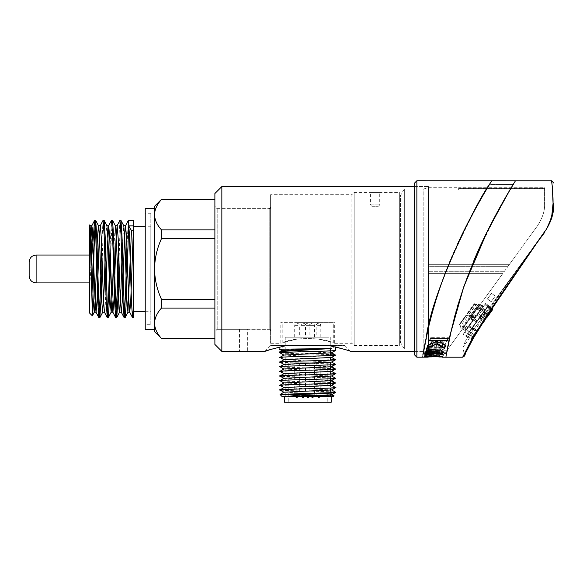 <?xml version="1.0" encoding="UTF-8"?>
<svg xmlns="http://www.w3.org/2000/svg" width="583" height="583" viewBox="0 0 583 583"><rect width="100%" height="100%" fill="white"/><g stroke="black" fill="none" stroke-linecap="round" stroke-linejoin="round"><path stroke-width="0.44" stroke-dasharray="2.92 2.19" d="M484.823 310.112L484.597 310.433L485.202 310.389L488.394 305.995L487.745 306.097L484.597 310.433L485.202 310.389L483.664 312.51L472.048 328.491L487.643 307.022L487.082 307.008L487.643 307.022L487.082 307.008L487.745 306.097L488.394 305.995L485.202 310.389L484.823 310.112L471.946 327.843L488.015 305.725L492.001 308.626L481.711 324.447L507.895 285.116M467.479 313.37L474.3 303.976L467.479 313.37L467.581 314.018L474.948 303.874L467.581 314.018L468.703 314.835L476.078 304.69L468.703 314.835L469.118 317.429L478.672 304.282L469.118 317.429L469.869 317.975L479.423 304.829L469.869 317.975M480.691 315.804L484.378 310.724L480.691 315.804M474.649 311.417L478.33 306.33L474.649 311.417M480.458 326.4L490.456 312.634L486.273 318.391L490.456 312.634L490.084 312.357L485.894 318.121L490.084 312.357L490.456 312.634M478.964 318.18L479.612 318.078L483.744 321.08L485.071 319.258L470.649 339.109L472.383 336.719L468.251 333.724L472.383 336.719L473.709 334.897L469.133 331.72L468.134 333.09L469.133 331.72L469.577 331.895L466.517 336.107L469.577 331.895L473.709 334.897L484.262 320.373L479.685 317.188L480.13 317.371L469.577 331.895L480.939 316.256L480.13 317.371L484.262 320.373L485.071 319.258L480.888 316.329L480.254 316.409L478.964 318.18L480.29 316.358L469.133 331.72L480.29 316.358L480.939 316.256L479.612 318.078L480.888 316.329L485.02 319.331L483.744 321.08L483.846 321.729L486.812 317.655L484.896 320.286L484.524 320.016L486.433 317.378L484.524 320.016L484.896 320.286L486.812 317.655L486.433 317.378L486.812 317.655M483.285 312.233L483.664 312.51L472.048 328.491L471.946 327.843L472.048 328.491L488.394 305.995L492.526 308.997L488.394 305.995L487.745 306.097L488.394 305.995L492.526 308.997L488.153 315.009A0.466 0.386 -144 0 1 488.306 315.6L491.965 310.557L488.306 315.6A0.466 0.386 -144 0 0 488.153 315.009L484.633 319.856M488.015 305.725L487.271 306.753M492.526 308.997A0.466 0.466 0 0 1 492.628 309.646L491.965 310.557L491.775 310.025L492.526 308.997A0.466 0.466 0 0 1 492.628 309.646A0.466 0.466 0 0 0 492.526 308.997A0.466 0.466 0 0 1 492.628 309.646A0.466 0.466 0 0 0 492.526 308.997L476.18 331.494L476.814 330.627L477.302 330.743L476.814 330.627L486.783 316.897L487.271 317.014L486.783 316.897L491.775 310.025L491.965 310.557M474.3 303.976L476.078 304.69L478.672 304.282L479.423 304.829M488.321 315.571L483.438 312.022L487.57 315.345M467.479 313.093L474.3 303.699L467.479 313.093L467.581 313.741L474.948 303.597L467.581 313.741L468.703 314.558L476.078 304.421L468.703 314.558L469.118 317.152L478.672 304.005L469.118 317.152L469.869 317.699L479.423 304.552L469.869 317.699M480.822 315.629L484.509 310.55L480.822 315.629M470.962 316.197L478.33 306.053L470.962 316.197L477.134 320.679M484.823 320.395L480.632 326.152L485.894 318.121L480.261 325.882L484.444 320.118L484.823 320.395M486.273 318.391L485.894 318.121L486.273 318.391M480.632 326.152L480.261 325.882L480.632 326.152M474.3 303.699L476.078 304.421L478.672 304.005L479.423 304.552M269.244 349.938L286.377 345.595L270.607 345.595L344.896 345.595L329.125 345.595L335.611 346.987L335.611 345.595L279.891 345.595L335.611 345.595M221.846 351.403L221.846 186.56M414.549 351.403L428.476 351.403L428.476 186.56L428.476 351.403L428.476 186.56L428.476 351.403L414.549 351.403L414.549 186.56L414.549 351.403M344.896 345.595L350.704 351.403L346.251 349.938M239.518 350.944L239.066 351.403L239.526 350.944L247.36 350.944L239.518 350.944L239.518 329.344L247.367 329.344L217.204 329.344L217.204 208.619L217.204 329.344L214.887 331.669L214.887 268.982L214.887 344.436M270.607 330.736L270.607 207.227L270.607 330.736L269.215 329.344L269.215 208.619L269.215 329.344L247.36 329.344L247.367 350.944L247.819 351.403M428.476 187.952L428.476 350.004L428.476 187.952L423.834 188.885L423.834 349.079L423.834 188.885L404.332 188.885L404.332 349.079L404.332 188.885L400.579 195.385L400.579 342.578L400.579 195.385L399.69 195.385L399.69 342.578L399.69 195.385M270.607 194.686L270.607 343.278L270.607 194.686L351.862 194.686L351.862 343.278L351.862 194.686L354.187 192.368L399.69 192.368L399.69 345.595L399.69 192.368M297.468 338.978L282.85 342.564C290.451 339.102 302.176 337.907 318.034 338.978L332.653 342.564C325.052 339.102 313.326 337.907 297.468 338.978L280.86 343.234M318.034 338.978L334.642 343.234M214.887 193.527L214.887 331.669M378.331 206.295L379.722 204.903L379.722 192.368L370.438 192.368L370.438 204.903L379.722 204.903L370.438 204.903L371.83 206.295L378.331 206.295L371.83 206.295M354.187 192.368L354.187 345.595L354.187 192.368M399.69 342.578L400.579 342.578L404.332 349.079L423.834 349.079L428.476 350.004M286.078 396.673L331.202 396.673L286.078 396.673M284.3 402.248L331.202 402.248M325.773 402.248L288.25 402.248L325.773 402.248M289.729 362.779L327.252 362.779L289.729 362.779M310.039 362.779L314.507 362.779L310.039 362.779M319.367 362.779L316.161 362.779L319.367 362.779M305.463 362.779L300.996 362.779L305.463 362.779M296.135 362.779L299.341 362.779L296.135 362.779M305.609 362.779L310.076 362.779L305.609 362.779M331.552 352.817L330.525 352.562L334.372 350.237L279.913 349.355M331.129 352.926L281.837 350.405M279.935 362.101L282.012 362.356C290.312 362.961 328.258 363.559 334.365 364.171L335.546 364.339M279.935 357.466L282.004 357.714C294.175 358.479 348.729 359.274 333.498 360.032M334.365 354.887L335.582 355.076M334.372 354.879C328.295 354.275 290.349 353.677 282.004 353.072L279.935 352.81M335.611 350.456L334.372 350.237M331.129 366.86L283.95 364.353M331.545 362.109L283.957 359.704M331.545 357.466L283.95 355.062M281.13 394.356C279.344 394.465 279.738 394.574 282.303 394.676L334.074 395.879M282.216 396.673L333.294 396.673M331.793 394.633L330.532 394.348L334.372 392.031L335.502 392.461M332.966 395.821L330.532 394.348L283.95 392.213M279.913 351.571L282.004 352.03C290.305 352.977 328.258 353.932 334.372 354.887M335.582 392.221L334.372 392.031M283.95 378.28L331.552 380.684M283.95 382.922L331.545 385.327M283.957 387.564L331.545 389.969M335.582 382.936L334.365 382.747C328.287 382.142 290.349 381.537 282.012 380.932L279.942 380.677M333.498 387.892C348.758 387.134 294.226 386.34 282.004 385.574L279.942 385.327M334.365 392.031C328.28 391.426 290.356 390.821 282.012 390.216L279.942 389.961M335.546 378.272L334.365 378.097C328.28 377.493 290.356 376.895 282.012 376.29L279.942 376.028M334.372 364.164L330.532 366.488L331.552 366.751M283.95 368.995L331.545 371.393M283.957 373.637L331.545 376.042M335.582 369.003L334.365 368.813C328.287 368.208 290.349 367.611 282.012 367.006L279.942 366.743M333.498 373.965C348.758 373.207 294.226 372.413 282.004 371.648L279.942 371.393M318.034 322.377L280.824 322.377L318.034 322.377M286.727 347.92L330.503 347.92L286.727 347.92M328.783 396.673L285 396.673L328.783 396.673M317.502 347.92L282.216 347.92L317.502 347.92M298 322.377L333.294 322.377L298 322.377M328.564 337.236L285.233 337.236L328.564 337.236M310.039 337.236L314.507 337.236L310.039 337.236M319.367 337.236L316.161 337.236L319.367 337.236M305.463 337.236L300.996 337.236L305.463 337.236M296.135 337.236L299.341 337.236L296.135 337.236M305.609 337.236L310.076 337.236L305.609 337.236M286.938 396.673L330.269 396.673L286.938 396.673M539.399 238.87L537.577 241.384L539.428 238.833L539.778 239.139L538.597 240.764L538.226 240.488L540.842 236.88L538.408 240.626M536.098 243.417L539.552 238.658L536.098 243.417L536.469 243.694L537.949 241.654L537.577 241.384L537.949 241.654L535.274 245.334L534.903 245.064L534.166 246.077L537.439 241.573L534.903 245.064M539.333 238.964L535.988 243.57L539.333 238.964L539.705 239.241L536.36 243.84L535.988 243.57L536.36 243.84L536.834 243.191L536.462 242.914L538.656 239.89L536.462 242.914L536.834 243.191L539.035 240.167L538.656 239.89L539.035 240.167L536.834 243.191L536.462 242.914L536.834 243.191L539.705 239.241L539.333 238.964M541.403 236.283L538.4 240.24L541.323 236.224L541.702 236.494L542.139 235.889L541.767 235.612L544.792 231.451L545.163 231.721L542.256 235.729L541.884 235.452L542.256 235.729L542.664 235.175L542.285 234.898M542.139 235.889L544.493 232.653L543.983 232.559L544.362 232.836L542.664 235.175M544.726 231.538L541.767 235.612M536.549 243.577L534.793 245.997L537.46 242.331L537.081 242.054L537.533 242.229L536.549 243.577L536.178 243.308M536.841 242.397L536.994 242.973L536.841 242.397M535.34 245.254L534.392 246.558L535.34 245.254L534.961 244.977L534.589 245.494L534.961 244.977M534.538 246.347L537.592 242.156L535.631 244.845L537.074 242.856L536.52 242.827L536.885 243.126L536.695 242.594L537.074 242.856L537.817 241.843M535.194 244.656L535.777 244.649L535.194 244.656M530.253 251.462L496.949 297.294L530.253 251.462M529.845 252.024L465.671 340.348L522.419 262.627M515.627 271.598L504.965 287.069L529.109 253.029M489.305 307.824L483.999 315.119L489.305 307.824L484.83 304.574L468.768 326.684L485.661 303.437L490.128 306.687L485.661 303.437L468.768 326.684L484.83 304.574L489.305 307.824M483.999 315.119L473.243 329.934L483.999 315.119L479.532 311.869L483.999 315.119M473.44 329.665L486.9 311.133L473.44 329.665L468.965 326.414L473.44 329.665M486.9 311.133L489.698 307.277L486.9 311.133L482.425 307.89L486.9 311.133M469.453 335.145L467.704 337.55L469.453 335.145L464.986 331.895L477.193 315.09L463.237 334.299L464.986 331.895L469.453 335.145M471.115 332.864L482.68 316.941L471.115 332.864L466.64 329.614L471.115 332.864M482.615 317.035L481.354 318.77L482.615 317.035L478.206 313.698L476.879 315.52L478.14 313.785L482.615 317.035M537.132 241.989L537.592 242.156L537.132 241.989M535.274 245.334L534.268 246.726L535.486 245.042L535.121 245.552L534.742 245.275L535.005 245.705L536.112 244.182L535.741 243.913L536.12 244.175L536.994 242.973L535.996 244.343L535.624 244.073M535.034 244.882L535.631 244.845L535.034 244.882M542.86 234.169L544.537 231.801L544.908 232.078L544.267 232.96L543.895 232.69L544.267 232.96L543.21 234.417L542.831 234.147L517.762 269.958L480.822 324.549L470.066 342.512L462.691 357.153M535.114 244.773L533.89 246.456L535.114 244.773L535.486 245.042L535.114 244.773M535.07 245.618L535.697 244.758L535.318 244.488L534.094 246.172L535.318 244.488L535.697 244.758L535.07 245.618L534.691 245.348M414.549 183.077L414.549 354.887M544.566 187.726L544.566 188.396L458.661 188.396L458.661 187.726L544.566 187.726L544.566 203.977L544.566 187.915L458.661 187.915L544.566 187.726M544.566 190.08L458.661 190.08L458.661 188.535L544.566 188.535L544.566 190.08L544.566 188.396M544.566 188.535L544.566 187.915L458.661 187.915L458.661 188.535M458.661 190.08L458.661 188.396M481.573 309.063L478.045 307.598L477.732 308.028L479.335 305.82L477.732 308.028L480.837 309.165L477.732 308.028L478.045 307.598L471.181 317.043L476.807 309.303L479.714 310.71L476.807 309.303L478.045 307.598L481.667 308.939L480.392 310.681L477.003 309.034L480.392 310.681L481.573 309.063A0.926 0.568 -144 0 1 480.837 309.165A0.926 0.568 -144 0 0 481.573 309.063L483.708 306.126L481.573 309.063M480.334 310.768L479.714 310.71L480.334 310.768L472.682 321.306L470.678 317.742L471.181 317.043L472.893 320.103A0.926 0.918 -144 0 1 472.835 321.095L470.634 317.793L471.181 317.043L472.893 320.103L479.714 310.71L472.893 320.103A0.926 0.918 -144 0 1 472.835 321.095L480.334 310.768M464.564 326.159L462.96 328.36L464.564 326.159L466.604 328.754L464.564 326.159L464.228 326.618L471.115 317.137L465.489 324.884L467.726 327.209L465.489 324.884L464.564 326.159M466.604 328.754A0.926 0.568 36 0 1 466.735 329.482L464.228 326.618L466.611 329.65L467.894 327.894L465.278 325.168L467.894 327.894L466.735 329.482A0.926 0.568 36 0 0 466.604 328.754L464.658 331.428L466.604 328.754M467.967 327.784L467.726 327.209L467.967 327.784L475.67 317.188L471.654 316.394L471.115 317.137L474.547 317.822A0.926 0.918 36 0 0 475.473 317.458L471.691 316.343L471.115 317.137L474.547 317.822L467.726 327.209L474.547 317.822A0.926 0.918 36 0 0 475.473 317.458L467.967 327.784M472.755 314.886L471.151 317.086L472.755 314.886L474.795 317.48L472.755 314.886L472.419 315.345L479.299 305.864L473.68 313.61L475.917 315.935L473.68 313.61L472.755 314.886M474.795 317.48A0.926 0.568 36 0 1 474.926 318.209L472.419 315.345L474.802 318.376L476.085 316.62L473.469 313.894L476.085 316.62L474.926 318.209A0.926 0.568 36 0 0 474.795 317.48L472.849 320.154L474.795 317.48M476.158 316.511L475.917 315.935L476.158 316.511L483.861 305.915L479.845 305.12L479.299 305.864L482.739 306.549A0.926 0.918 36 0 0 483.664 306.184L479.882 305.069L479.299 305.864L482.739 306.549L475.917 315.935L482.739 306.549A0.926 0.918 36 0 0 483.664 306.184L476.158 316.511M490.128 306.687L485.661 303.437L490.128 306.687M488.029 314.55L471.56 341.055L464.542 354.639L464.374 356.009L463.077 347.176L463.551 346.397L516.334 270.621M464.542 354.639L471.326 341.565L481.769 324.235L480.822 324.549M466.735 329.482L464.6 332.427L466.735 329.482M474.926 318.209L472.791 321.153L474.926 318.209M428.476 273.624L502.728 273.624L507.786 266.657L502.728 273.624L428.476 273.624L502.728 273.624L447.066 350.237L502.728 273.624L428.476 273.624L428.476 350.237L428.476 273.624M428.476 266.657L428.476 271.299L428.476 264.339L428.476 266.657L507.786 266.657L509.476 264.339L428.476 264.339L509.476 264.339L537.468 225.81L509.476 264.339L428.476 264.339L428.476 187.719L428.476 264.339L509.476 264.339L507.786 266.657L428.476 266.657M514.388 182.545L513.55 184.49C513.514 184.425 484.524 231.174 467.588 277.355C452.219 317.385 446.607 354.384 446.877 353.458L447.015 352.715C447.343 347.417 457.043 298.343 476.085 256.338C492.46 218.122 513.645 184.425 513.55 184.49C513.718 184.286 492.453 218.159 476.136 256.228C457.108 298.241 447.372 347.14 447.023 352.715L451.934 328.287C460.512 276.983 511.998 183.718 513.543 184.498L489.756 184.483C489.727 184.41 460.84 231.16 444.006 277.377C428.738 317.422 423.222 354.384 423.491 353.458L423.63 352.715C423.943 347.424 433.519 298.372 452.459 256.338C468.754 218.108 489.851 184.417 489.749 184.49C489.807 184.41 465.555 223.362 448.852 264.966C430.371 308.582 423.018 354.872 423.506 353.487L428.476 328.295C436.959 276.867 488.197 183.74 489.756 184.483L491.666 180.781C491.491 180.672 456.627 236.917 439.684 288.308C426.421 326.145 422.42 358.079 422.5 357.197C421.312 358.997 432.637 294.962 456.999 245.261M426.661 334.525L422.5 357.204C422.056 358.574 428.811 312.218 447.613 267.101C465.205 222.502 491.731 180.737 491.673 180.766L489.756 184.49L513.55 184.483L515.314 181.043C512.792 184.942 487.053 226.51 470.117 269.82C452 313.931 445.485 358.516 445.886 357.204C445.317 358.443 453.275 307.518 473.717 261.009M551.882 214.836L551.482 216.577M550.928 218.596L546.162 229.556C551.431 221.074 553.988 212.54 553.85 203.977L553.835 205.041M509.207 191.137L511.794 186.808M504.965 287.069L463.077 347.176L465.671 340.348M518.702 269.317L531.011 251.382M542.183 235.102L543.618 233.076M544.566 203.977C544.945 210.601 542.584 217.874 537.468 225.81C542.576 217.882 544.945 210.601 544.566 203.977M535.996 244.343L537.752 241.93L537.358 241.683M536.207 244.058L535.835 243.781M535.456 245.086L535.085 244.816M534.793 245.997L534.422 245.727M538.597 240.764L540.703 237.871L539.26 239.853L538.889 239.577L540.324 237.594L538.889 239.577L539.26 239.853L538.889 239.577L539.26 239.853L541.221 237.157L538.583 240.371M545.105 231.808L543.094 234.577L542.715 234.308M543.094 234.577L544.981 231.983L543.582 233.9L543.21 233.63M543.582 233.9L543.21 234.417M542.693 235.131L542.314 234.862M544.493 232.653L544.121 232.369M536.498 243.658L536.12 243.381M538.779 240.517L541.119 237.288L539.515 239.504L539.144 239.227L540.747 237.019L539.144 239.227L539.515 239.504L539.144 239.227L539.515 239.504L541.702 236.494M534.392 246.558L534.013 246.281L534.589 245.494L534.013 246.281M534.837 245.939L534.465 245.662L534.837 245.939M535.063 245.479L535.121 244.765L535.5 245.035L535.121 244.765L535.493 245.035L535.121 245.552L534.589 245.494L534.968 245.764L534.29 245.902L535.121 244.765L534.596 245.487M534.764 246.041L534.385 245.771L534.764 246.041M534.866 245.902L534.487 245.632M534.611 245.458L534.997 245.727M537.599 241.347L537.978 241.624L539.326 239.759L538.954 239.489M537.723 241.18L538.102 241.449L537.752 241.93L537.373 241.661M538.102 241.449L539.931 238.935L539.552 238.658L539.931 238.935L539.428 239.628L539.049 239.351L539.428 239.628L538.153 241.384L537.774 241.107M538.153 241.384L537.497 242.28L537.125 242.003M537.497 242.28L536.469 243.694M539.326 239.759L539.8 239.11L539.428 238.833M534.669 246.172L534.29 245.902L534.968 245.756M535.048 245.654L534.669 245.385L535.048 245.654M535.172 245.479L534.793 245.21M535.194 245.45L534.822 245.173L535.201 245.443M491.17 301.702L487.41 298.97L491.17 301.702L495.259 296.069L491.505 293.336L487.41 298.97L491.505 293.336L495.259 296.069L491.17 301.702L495.259 296.069L491.17 301.702L487.41 298.97L491.17 301.702L495.259 296.069L491.505 293.336L487.41 298.97L491.17 301.702L495.259 296.069L491.505 293.336L487.41 298.97L491.17 301.702M491.505 293.336L495.259 296.069L491.505 293.336L487.41 298.97L491.505 293.336M425.262 357.204L424.46 357.153L424.708 356.49L442.497 356.49L442.359 356.862L428.162 357.153L428.337 356.687L442.512 356.672L424.635 356.687L424.876 356.024L442.665 356.016L442.526 356.395L428.337 356.687M491.673 180.766L489.552 184.243M515.481 180.774C515.54 180.679 489.071 222.378 471.45 266.511C452.466 311.694 445.383 358.341 445.886 357.204L446.891 353.487L423.506 353.487L422.507 357.204L423.513 353.466M437.571 350.427L436.427 353.575L438.474 353.575L439.546 350.638L441.994 350.638L440.93 353.568L442.759 353.568L442.446 354.435L436.113 354.435L435.61 355.812L433.162 355.819L433.665 354.435L424.664 354.442L424.978 353.575L433.978 353.575L435.122 350.427L437.571 350.427L437.971 349.319L436.762 352.657L438.81 352.657L439.939 349.552L442.388 349.552L441.258 352.657L443.095 352.657L442.759 353.582L436.427 353.589L435.88 355.083L433.431 355.083L433.971 353.589L424.971 353.589L425.313 352.664L434.313 352.657L435.523 349.319L437.971 349.319M426.239 351.906L426.756 350.485L429.205 350.485L429.292 351.498L433.278 351.899L432.877 352.999L427.725 352.547L426.239 351.906L427.157 349.392L429.605 349.392L429.671 350.456L433.65 350.886L433.227 352.052L428.082 351.571L426.61 350.886M431.726 338.65L447.416 338.643L443.554 349.268L426.078 349.268C428.046 346.681 426.749 341.536 431.726 338.65L431.937 338.06L447.635 338.053L443.743 348.758L426.268 348.758C428.243 346.149 426.953 340.968 431.937 338.06M444.494 340.348L431.588 340.545L429.11 347.286L441.972 347.279L444.494 340.348L444.29 340.917L431.376 341.113L428.92 347.803L441.783 347.803L441.972 347.279M447.416 338.643L447.635 338.053M443.554 349.268L443.743 348.758M428.92 347.803L429.11 347.286M441.783 347.803L444.29 340.917M426.078 349.268L426.268 348.758M433.774 341.9L435.202 341.9L434.386 344.91L434.86 345.18L435.494 344.538L436.208 341.383L438.073 341.383L437.571 343.482L440.763 341.835L442.92 341.835L441.776 344.983L442.417 344.859L441.827 346.477L440.486 346.688L439.699 347.504L437.767 347.271L437.993 346.659L436.74 345.661L435.851 347.504L434.058 347.293L432.44 346.353L432.105 347.271L430.524 346.688L431.595 341.9L433.031 341.9L432.171 344.998L432.55 345.253L433.978 341.339L435.406 341.339L434.575 344.364L435.056 344.648L435.698 343.992L436.412 340.815L438.285 340.815L437.767 342.928L440.967 341.274L443.124 341.274L441.972 344.444L442.614 344.32L442.023 345.945L440.675 346.156L439.888 346.98L437.957 346.747L438.183 346.127L436.929 345.121L436.04 346.987L434.248 346.768L432.637 345.821L432.295 346.754L430.713 346.164L431.799 341.339L433.235 341.339L432.367 344.458L432.746 344.713L433.978 341.339M439.815 344.83L440.289 343.533L439.014 344.138L438.992 345.114L439.815 344.83L439.618 345.369L440.092 344.079L438.817 344.684L439.014 344.138M440.092 344.079L440.289 343.533M438.817 344.684L439.261 344.364M435.202 341.9L435.406 341.339M434.386 344.91L434.575 344.364M434.86 345.18L435.056 344.648M435.494 344.538L435.698 343.992M436.208 341.383L436.412 340.815M438.073 341.383L438.285 340.815M437.571 343.482L437.767 342.928M440.763 341.835L440.967 341.274M442.92 341.835L443.124 341.274M441.776 344.983L441.972 344.444M442.417 344.859L442.614 344.32M441.827 346.477L442.023 345.945M440.486 346.688L440.675 346.156M439.699 347.504L439.888 346.98M437.767 347.271L437.957 346.747M437.993 346.659L438.183 346.127M436.74 345.661L436.929 345.121M436.74 345.056L436.04 346.987M434.058 347.293L434.248 346.768M434.131 347.096L434.32 346.572M432.732 346.608L432.921 346.076M432.44 346.353L432.637 345.821M432.105 347.271L432.295 346.754M430.524 346.688L430.713 346.164M431.595 341.9L431.799 341.339M433.031 341.9L433.235 341.339M432.171 344.998L432.367 344.458M438.795 345.646L439.618 345.369M432.55 345.253L432.746 344.713M426.756 350.485L427.157 349.392M429.205 350.485L428.891 351.352M429.292 351.498L429.671 350.456M433.278 351.899L433.65 350.886M432.877 352.999L433.227 352.052M427.725 352.547L428.082 351.571M436.113 354.435L436.762 352.657M438.474 353.575L438.81 352.657M439.546 350.638L439.939 349.552M441.994 350.638L442.388 349.552M440.93 353.568L441.258 352.657M442.759 353.568L443.095 352.657M442.446 354.435L442.759 353.582M435.61 355.812L435.88 355.083M433.162 355.819L433.431 355.083M433.665 354.435L434.313 352.657M424.664 354.442L425.313 352.664M435.122 350.427L435.523 349.319M442.315 357.204L442.482 356.738L425.43 356.738M442.337 357.139L442.512 356.672M424.46 357.153L424.635 356.687M424.708 356.49L424.876 356.024M442.497 356.49L442.665 356.016M442.359 356.862L442.526 356.395M428.272 356.862L428.439 356.402M442.526 356.964L443.474 354.347L439.771 354.355L439.385 355.419L424.788 355.419L424.613 355.892L424.788 355.419M439.188 355.958L438.817 356.964M443.299 354.828L443.474 354.347M439.597 354.828L439.771 354.355M439.21 355.885L439.385 355.419M424.424 356.424L424.592 355.958M441.637 352.897L441.477 353.378M443.736 352.139L443.743 351.367L442.665 350.835L427.23 348.284L426.406 350.543M439.713 351.935L425.342 353.458L424.803 354.952M442.482 351.338L442.665 350.835M427.04 348.802L427.23 348.284M425.167 353.939L425.342 353.458M431.653 352.154L433.796 351.906L426.26 350.93L425.401 353.305M426.086 351.432L426.26 350.93M433.614 352.402L433.796 351.906M445.747 345.216L445.55 345.748L445.747 345.216L440.544 341.609L435.231 341.616L427.958 344.998L426.785 348.226M427.762 345.537L427.958 344.998M448.48 337.717L448.261 338.308L448.48 337.717L430.691 337.71L429.533 340.895M430.473 338.308L430.691 337.71M462.771 327.602L470.138 317.465L462.771 327.602L468.878 332.04L476.26 321.903L468.892 332.048M461.678 329.111L471.232 315.957L461.678 329.111L460.927 328.564L470.481 315.418L460.927 328.564L460.519 325.97L467.887 315.826L466.757 315.009L459.389 325.146L466.757 315.009L466.109 315.111L459.287 324.498L466.109 315.111M473.017 336.639L471.297 339.007L473.017 336.639A0.466 0.445 -144 0 1 472.383 336.719A0.466 0.445 36 0 0 473.017 336.639M483.846 321.729L484.568 320.737L484.262 320.373L484.568 320.737M480.1 326.888L473.87 335.465L480.1 326.888L473.87 335.465L480.1 326.888L479.722 326.618L473.491 335.196L482.228 323.171L473.491 335.196L479.722 326.618L473.491 335.196L479.722 326.618L480.1 326.888M482.6 323.448L473.87 335.465L482.6 323.448L476.828 331.392L482.6 323.448L482.228 323.171L476.457 331.115L482.228 323.171L482.6 323.448M468.134 333.09L466.407 335.458L468.134 333.09L468.251 333.724L468.134 333.09M473.87 335.465L473.491 335.196L473.87 335.465M476.828 331.392L476.18 331.494L476.828 331.392M471.232 315.957L470.481 315.418L467.887 315.826L460.519 325.97L459.287 324.498M133.624 225.847L133.624 226.262M29.15 275.948L29.15 262.015M89.512 268.982L89.512 255.048L89.512 268.982M90.941 267.48L89.512 289.219L89.585 224.9M89.512 289.219L89.512 312.991M128.369 220.381L126.919 246.121M119.872 220.418L118.495 246.128M111.455 220.396L110.078 246.113M103.031 220.425L101.653 246.121M129.011 225.847L129.047 226.474M102.156 261.337L103.111 231.947L104.051 220.345M110.581 261.381L111.528 231.976L112.475 220.33M119.005 261.308L119.952 231.961L120.9 220.352M150.808 311.701L150.808 226.262L150.808 311.701L145.233 311.701M214.887 229.877L214.887 299.341L214.887 229.877L161.484 229.877L161.484 238.622C157.067 248.278 154.743 258.4 154.524 268.982L154.524 206.295M214.887 308.086L214.887 338.628L214.887 299.341L214.887 308.086L161.484 308.086C157.067 312.918 154.743 317.975 154.524 323.266L154.524 331.669M214.887 268.982L214.887 208.619L214.887 268.982M270.607 268.982L270.607 208.619L270.607 268.982M214.887 199.517L161.484 199.328M214.887 299.341L161.484 299.341C157.06 289.678 154.743 279.556 154.524 268.982L154.524 214.697C154.743 219.98 157.06 225.038 161.484 229.877M214.887 238.622L161.484 238.622M161.484 299.341L161.484 308.086M154.524 323.266C154.743 328.557 157.06 333.614 161.484 338.446L161.484 338.628M214.887 338.446L161.484 338.446M154.524 208.619L154.524 329.344M145.233 208.619L145.233 329.344M145.233 324.702L145.233 213.261L145.233 324.702L150.808 324.702L150.808 213.261L150.808 324.702M89.512 228.733L90.095 225.898M105.501 246.164L106.179 231.225L106.937 225.854M113.925 246.113L115.281 225.818M122.35 246.121L123.749 225.723M105.866 291.828L105.188 306.709L104.423 312.145M472.682 327.624L476.814 330.627L472.682 327.624M482.651 313.894L486.783 316.897L482.651 313.894M472.208 328.273L476.34 331.275A0.466 0.401 -144 0 0 476.945 331.231A0.466 0.401 36 0 1 476.34 331.275L472.062 327.682L472.208 328.273M489.48 313.982A0.466 0.394 -144 0 0 489.334 313.392L489.006 313.151M492.285 310.12A0.466 0.394 -144 0 0 492.139 309.529L487.403 306.571L491.644 309.165M487.643 307.022L491.775 310.025L487.643 307.022M484.021 312.007L488.153 315.009L483.424 312.051L484.021 312.007M310.039 395.281L314.507 395.281L310.039 395.281M319.367 395.281L316.161 395.281L319.367 395.281M305.463 395.281L300.996 395.281L305.463 395.281M296.135 395.281L299.341 395.281L296.135 395.281M305.609 395.281L310.076 395.281L305.609 395.281M331.129 380.786L330.532 380.422L334.372 378.097M314.332 325.627L309.865 325.627L314.332 325.627M317.597 325.627L320.803 325.627L317.597 325.627M301.171 325.627L305.638 325.627L301.171 325.627M297.913 325.627L294.699 325.627L297.913 325.627M309.901 325.627L305.434 325.627L309.901 325.627M416.874 357.204L416.874 180.752M553.063 203.387L553.85 203.977M480.837 309.165L482.775 306.49L480.837 309.165M489.698 307.277L485.231 304.027L489.698 307.277M484.969 313.785L480.501 310.535L484.969 313.785M474.03 328.848L469.555 325.598L474.03 328.848M485.719 312.758L481.245 309.515L485.719 312.758M477.193 315.09L481.667 318.333L477.193 315.09M473.156 338.264L473.053 338.701M471.56 341.055L471.45 341.558M464.454 354.909L464.381 355.994M467.07 349.625L467.07 350.011M466.968 350.354L465.613 351.112M470.066 342.512L471.312 341.813M472.383 338.402L473.549 337.819M504.419 271.299L428.476 271.299L504.419 271.299M492.912 307.241L492.19 307.234M498.05 299.611L497.416 299.516M520.276 267.029L530.668 251.885M537.402 242.411L537.023 242.134M540.703 237.871L540.324 237.594L540.703 237.871M541.221 237.157L540.842 236.88L541.221 237.157M540.098 238.702L539.72 238.432M544.646 232.435L544.274 232.165M544.58 232.537L544.201 232.26M543.108 234.555L542.729 234.286M544.216 233.032L543.837 232.755M543.611 233.863L543.232 233.594M536.994 242.973L536.622 242.696M541.119 237.288L540.747 237.019L541.119 237.288M538.328 241.143L537.949 240.866M447.015 352.715L423.63 352.715M431.26 357.204L431.427 356.738M431.362 357.139L431.529 356.672M435.027 342.177L435.231 341.616M440.34 342.17L440.544 341.609M485.02 319.331A0.466 0.445 -144 0 1 485.136 319.958A0.466 0.445 36 0 0 485.02 319.331M474.015 335.269L473.709 334.897L474.015 335.269M36.117 282.908L36.117 255.048M484.371 310.717L478.33 306.33M477.003 320.861L470.962 316.474M472.048 328.491L476.18 331.494L472.048 328.491M484.502 310.542L478.33 306.053M414.549 186.56L428.476 186.56L414.549 186.56M270.607 207.227L269.215 208.619L217.204 208.619L214.887 206.295M270.607 343.278L280.86 343.278M334.642 343.278L351.862 343.278L354.187 345.595L399.69 345.595M270.607 345.595L264.799 351.403M327.252 362.779L327.252 402.248M288.25 362.779L288.25 402.248M309.865 362.779L309.865 395.281A2.325 2.325 0 0 0 312.182 397.599A2.325 2.325 0 0 0 314.507 395.281L314.507 362.779M316.161 362.779L316.161 395.281A2.325 2.325 0 0 0 318.478 397.599A2.325 2.325 0 0 0 320.803 395.281L320.803 362.779M305.638 362.779L305.638 395.281A2.325 2.325 0 0 1 303.32 397.599A2.325 2.325 0 0 1 300.996 395.281L300.996 362.779M299.341 362.779L299.341 395.281A2.325 2.325 0 0 1 297.024 397.599A2.325 2.325 0 0 1 294.699 395.281L294.699 362.779M305.434 362.779L305.434 395.281A2.325 2.325 0 0 0 307.751 397.599A2.325 2.325 0 0 0 310.076 395.281L310.076 362.779M279.891 346.987L279.891 345.595M280.824 343.234L280.824 322.377M334.686 343.234L334.686 322.377M285 396.673L285 347.92M333.294 347.92L333.294 322.377M282.216 347.92L282.216 322.377M330.503 396.673L330.503 383.417M330.503 378.782L330.503 369.491M330.503 364.849L330.503 355.557M330.503 350.915L330.503 347.92M330.269 337.236L330.269 396.673M314.507 337.236L314.507 325.627A2.325 2.325 0 0 0 312.182 323.31A2.325 2.325 0 0 0 309.865 325.627L309.865 337.236M320.803 337.236L320.803 325.627A2.325 2.325 0 0 0 318.478 323.31A2.325 2.325 0 0 0 316.161 325.627L316.161 337.236M300.996 337.236L300.996 325.627A2.325 2.325 0 0 1 303.32 323.31A2.325 2.325 0 0 1 305.638 325.627L305.638 337.236M294.699 337.236L294.699 325.627A2.325 2.325 0 0 1 297.024 323.31A2.325 2.325 0 0 1 299.341 325.627L299.341 337.236M310.076 337.236L310.076 325.627A2.325 2.325 0 0 0 307.751 323.31A2.325 2.325 0 0 0 305.434 325.627L305.434 337.236M285.233 337.236L285.233 396.673M479.335 305.82L482.775 306.49L483.708 306.126M470.634 317.793L472.631 321.371M462.96 328.36L464.658 331.428L464.6 332.427M471.691 316.343L475.713 317.123M471.151 317.086L472.849 320.154L472.791 321.153M479.882 305.069L483.905 305.849M473.243 329.934L468.768 326.684L473.243 329.934M482.68 316.941L478.206 313.698L482.68 316.941M481.354 318.77L476.879 315.52M467.704 337.55L463.237 334.299M480.691 326.079L481.711 324.447M428.476 187.719L458.661 187.719M428.476 350.237L447.066 350.237M500.848 295.501L504.812 289.656M537.876 241.756L537.504 241.486M536.703 242.579L537.081 242.856L536.703 242.586M534.91 245.837L534.538 245.567M540.958 237.514L540.587 237.237M541.622 236.603L541.25 236.326M541.41 236.895L541.031 236.618M542.146 235.875L541.775 235.605M446.877 353.487L423.491 353.487M446.899 353.466L445.886 357.204M443.903 351.892L443.721 352.387M476.245 321.896L470.138 317.465M466.407 335.458L466.517 336.107L470.649 339.109L471.297 339.007M480.939 316.256L485.071 319.258L485.173 319.907L485.071 319.258L480.939 316.256L480.29 316.358L480.939 316.256M150.808 226.262L145.233 226.262M270.607 208.619L214.887 208.619M270.607 329.344L214.887 329.344M150.808 213.261L145.233 213.261"/><path stroke-width="0.87" d="M491.965 310.557L486.812 317.655M500.848 295.501L492.03 308.64L492.526 308.997A0.466 0.466 0 0 1 492.628 309.646A0.466 0.466 0 0 0 492.526 308.997L492.139 309.529L491.644 309.165M490.456 312.634L492.628 309.646M484.896 320.286L482.6 323.448L484.896 320.286M329.125 345.595C342.134 348.634 349.326 350.565 350.704 351.403C349.399 350.587 342.206 348.656 329.125 345.595L286.377 345.595C273.369 348.634 266.176 350.565 264.799 351.403C266.103 350.587 273.296 348.656 286.377 345.595M221.846 351.403L214.887 344.436L214.887 193.527L221.846 186.56L221.846 351.403L264.799 351.403L269.244 349.938M350.704 351.403L414.549 351.403M346.251 349.938L344.283 349.334M344.24 349.319L335.611 346.987L335.611 350.456L331.559 352.817L283.95 355.062L279.927 357.394M247.811 351.403L239.074 351.403M331.202 396.673L331.202 402.248L284.3 402.248L284.3 396.673M282.004 349.472C267.706 349.159 315.862 348.853 331.61 348.539L279.913 351.571M279.964 351.483L281.837 350.405L331.61 348.539M335.575 359.711L333.498 360.032C321.328 360.811 266.766 361.591 282.012 362.356M335.568 355.142L331.552 357.466L283.957 359.704L279.935 362.101M334.365 354.887C336.274 355.054 335.983 355.229 333.498 355.397C321.328 356.155 266.781 356.949 282.004 357.714M279.935 357.394L283.957 359.784M331.559 352.744L335.582 355.142M282.004 353.072C266.744 352.278 321.277 351.542 333.498 350.747C335.983 350.572 336.274 350.405 334.372 350.237M279.927 366.685L283.95 364.353L331.545 362.109L335.575 359.784M332.966 395.821L288.323 396.36L304.377 394.348L280.044 394.472L283.95 392.213L331.545 389.969L335.575 387.644M331.793 394.56L334.081 395.879L333.294 396.673L282.216 396.673L280.037 394.494M288.323 396.36C305.74 395.689 340.246 395.019 330.532 394.348M281.13 394.356L332.346 392.621C336.158 392.41 336.828 392.221 334.372 392.031C340.807 392.804 323.587 393.576 304.377 394.348M335.619 392.257L331.552 389.889M331.552 380.684L283.95 382.922L279.927 385.254M335.568 383.002L331.552 385.327L283.957 387.564M282.004 385.574C266.752 384.809 321.277 384.015 333.498 383.257C335.983 383.089 336.274 382.914 334.365 382.747M335.582 383.002L331.559 380.604M283.957 387.644L279.949 385.254M282.012 390.216C266.744 389.451 321.269 388.672 333.498 387.892L335.56 387.571L331.552 385.246M279.942 389.961L283.957 387.571M282.012 380.932C266.759 380.138 321.277 379.402 333.498 378.607C335.976 378.44 336.267 378.265 334.365 378.097M331.559 380.677L335.546 378.272M331.552 362.028L335.575 364.353L331.559 366.751L283.95 368.995L279.927 371.32M335.568 369.068L331.552 371.393L283.957 373.637L279.942 376.028M335.575 373.71L331.552 376.035L283.95 378.28L279.927 380.612M282.004 371.648C266.752 370.883 321.277 370.088 333.498 369.323C335.983 369.156 336.274 368.988 334.365 368.813M335.582 369.068L331.559 366.678M283.957 373.718L279.949 371.327M282.012 376.29C266.744 375.518 321.269 374.745 333.498 373.965L335.56 373.645L331.552 371.32M282.012 367.006C266.759 366.211 321.277 365.475 333.498 364.681C335.976 364.506 336.267 364.339 334.365 364.171M334.372 354.887L330.532 352.562M467.07 350.011L466.968 350.354C464.017 355.411 466.057 355.441 462.676 357.197L471.866 339.117L487.155 314.66L530.69 251.397L546.162 229.556L543.706 232.938L544.537 231.801L544.908 232.078L544.529 232.602L544.15 232.333M414.549 354.887L414.549 183.077L416.874 180.752L416.874 357.204L414.549 354.887M552.298 186.611L553.063 203.387L553.85 203.977C553.85 175.979 553.85 175.979 553.85 203.977C553.988 212.547 551.423 221.081 546.162 229.556C551.11 220.33 553.413 211.607 553.063 203.387C553.129 189.956 551.46 179.928 551.525 180.781C551.46 179.921 553.129 189.971 553.063 203.387L551.882 214.836M551.576 181.051L552.29 186.567M487.993 314.689L507.115 286.268L506.583 286.027L507.115 286.246L543.618 233.076L488.029 314.55L473.053 338.701L466.764 350.675L465.292 351.513M456.999 245.261C473.068 209.967 491.863 180.635 491.666 180.781L416.874 180.752M551.482 216.577L550.928 218.596M462.676 357.197L445.886 357.204L449.595 336.887L463.704 286.967L487.169 231.67L509.207 191.137M511.794 186.808L514.388 182.545M507.895 285.116L518.702 269.317M531.011 251.382L534.225 246.696M541.775 235.605L542.146 235.875L538.408 240.626M543.582 233.9L542.139 235.889M535.005 245.705L537.65 241.726M534.29 245.902L534.494 246.317M544.529 232.602L543.21 234.417L542.86 234.169M534.837 245.939L534.261 246.733L533.89 246.456M538.597 240.764L537.876 241.391M538.051 241.515L537.599 241.347M428.162 357.153L416.874 357.204M489.552 184.243C476.551 201.762 433.519 288.621 426.661 334.525M473.717 261.009C491.185 218.88 515.576 180.715 515.481 180.774L491.673 180.766M448.261 338.308L430.473 338.308L429.533 340.895L447.321 340.887L448.261 338.308L447.533 340.319L429.737 340.326M433.614 352.402L426.086 351.432L425.401 353.305L433.614 352.402M441.477 353.378L443.721 352.387L442.482 351.338L427.04 348.802L426.406 350.543L439.531 352.431L425.167 353.939L424.803 354.952L441.477 353.378L443.736 352.139M443.299 354.828L439.597 354.828L439.21 355.885L424.613 355.892L424.424 356.424L439.014 356.424L438.817 356.964L442.526 356.964L443.299 354.828M445.55 345.748L444.574 348.401L436.725 344.087L426.785 348.226L427.762 345.537L435.027 342.177L440.34 342.17L445.55 345.748L444.778 347.883L437.476 343.54L426.975 347.708M424.613 355.892L439.188 355.958L439.014 356.424M438.992 356.497L442.694 356.497M424.978 354.471L441.637 352.897M426.588 350.04L439.713 351.935L439.531 352.431M425.575 352.824L431.653 352.154M444.756 347.883L444.574 348.401L444.778 347.883M447.321 340.887L447.533 340.319M484.568 320.737L480.458 326.4M145.233 226.262L133.624 226.262L133.624 317.633L133.624 220.33L133.624 225.847L129.011 225.847M29.15 262.015L29.15 275.948C29.565 280.175 31.89 282.493 36.117 282.908L36.117 255.048C31.89 255.471 29.565 257.788 29.15 262.015M92.354 315.833L89.512 312.991L89.512 224.972L90.336 239.285L92.406 315.811L94.154 246.864L95.627 220.381M133.624 303.575L132.581 317.611L133.624 317.633M125.112 317.597L124.077 303.794L122 235.918L120.965 220.41L123.785 225.803L124.82 239.788L126.89 300.012L127.917 312.167L131.488 230.628L133.339 230.628L130.665 303.014L129.688 312.153L132.509 317.567L131.474 301.936L129.404 234.198L128.369 220.381M126.919 246.121L125.542 293.927L124.157 317.575M124.092 317.524L123.049 301.928L120.987 234.169L119.945 220.338L120.9 220.33M118.495 246.128L117.117 293.956L115.733 317.56M115.66 317.495L114.632 301.943L112.555 234.126L111.521 220.338L112.475 220.33M110.078 246.113L108.693 293.985L107.316 317.575M107.243 317.502L106.208 301.972L104.131 234.118L103.104 220.374M101.653 246.121L100.269 294.021L98.891 317.611L99.839 317.633M95.998 312.16L98.819 317.567L97.784 301.994L95.714 234.126L94.679 220.403M94.606 220.461L90.941 267.48M95.699 220.454L96.734 235.969L98.804 303.758L99.839 317.604L101.034 299.538L102.156 261.337M106.944 225.803L104.124 220.396L105.159 235.955L107.228 303.794L108.263 317.626L107.316 317.633M106.937 225.854L107.972 239.766L110.041 299.961L111.156 312.16L108.336 317.567L109.458 299.596L110.581 261.381M115.361 225.803L112.548 220.396L113.583 235.94L115.653 303.823L116.687 317.626L115.733 317.633M122.35 246.121L120.965 288.862L119.573 312.16L116.76 317.567L117.883 299.575L119.005 261.308M125.177 317.538L126.052 306.009L128.675 225.847M94.154 246.864L94.154 223.938M145.233 311.701L133.624 311.701M214.887 229.877L161.484 229.877C157.067 225.045 154.743 219.988 154.524 214.697C154.743 209.406 157.06 204.349 161.484 199.517C157.067 204.341 154.743 209.399 154.524 214.697L154.524 268.982C154.743 258.407 157.06 248.285 161.484 238.622L161.484 229.877M214.887 199.517L161.484 199.328L154.524 206.295L154.524 214.697L154.524 208.619L145.233 208.619L145.233 329.344L154.524 329.344L154.524 268.982C154.743 279.563 157.067 289.685 161.484 299.341L214.887 299.341M214.887 238.622L161.484 238.622M154.524 323.266L154.524 331.669L161.484 338.446C157.067 333.622 154.743 328.557 154.524 323.266C154.743 317.983 157.06 312.918 161.484 308.086L161.484 299.341M214.887 338.446L161.484 338.446M214.887 308.086L161.484 308.086M90.095 225.898L91.13 239.795L93.193 299.975L94.227 312.16M94.308 312.094L95.342 298.132L97.405 237.973L98.44 225.73M95.699 220.396L98.52 225.803L99.555 239.788L101.617 299.954L102.652 312.233L104.117 288.876L105.501 246.164M111.156 312.16L112.541 288.847L113.925 246.113M115.361 225.876L116.396 239.832L118.983 309.019L119.5 312.218L121.351 312.233L122.379 300.005L124.449 239.795L125.564 225.73L126.591 237.944L128.661 298.175L129.688 312.153M124.084 317.567L121.271 312.16L120.236 298.153L118.167 237.959L117.139 225.73L116.024 239.802L113.962 300.012L112.927 312.233M115.667 317.567L112.847 312.16L111.812 298.175L109.75 237.988L108.715 225.723L107.25 249.101L105.866 291.828M107.243 317.567L104.423 312.16L103.395 298.197L101.325 237.988L100.291 225.738L99.183 239.773L97.113 299.946L96.078 312.197M95.998 312.102L94.971 298.175L92.384 228.908L91.793 225.803L90.503 246.215M129.047 226.474L131.488 230.628M133.339 230.628L133.624 230.139M487.57 315.345L492.139 309.529A0.466 0.394 -144 0 1 492.285 310.12M484.633 319.856L487.796 315.512L488.321 315.571M489.006 313.151L489.334 313.392A0.466 0.394 -144 0 1 489.48 313.982M334.372 382.747L330.532 380.422M334.372 368.82L330.532 366.496M473.156 338.264L471.866 339.117M471.56 341.055L470.211 342.053M466.874 349.88L464.462 355.739L462.734 356.913M464.476 355.696L462.691 357.153M466.968 350.354L473.476 338.031L480.691 326.079M488.029 314.55L487.155 314.66M492.912 307.241L492.19 307.234L492.912 307.241M498.05 299.611L497.416 299.516L498.05 299.611M504.812 289.656L518.112 270.191L517.762 269.958L518.112 270.184L520.276 267.029M544.981 231.983L544.602 231.706M437.272 344.087L437.476 343.54M436.725 344.087L436.922 343.54M221.846 186.56L414.549 186.56M279.898 349.355L281.837 350.478M279.92 362.101L283.95 364.433M279.927 352.817L283.95 355.142M335.538 392.461L331.793 394.633M279.891 352.781L279.891 351.571M279.891 349.348L279.891 346.987M279.92 389.961L283.95 392.293M279.927 380.677L283.95 383.002M335.568 378.287L331.552 375.962M279.92 376.035L283.95 378.36M279.927 366.751L283.95 369.068M331.552 357.386L335.568 359.711M330.503 383.417L330.503 378.782M330.503 369.491L330.503 364.849M330.503 355.557L330.503 350.915M515.474 180.774L551.525 180.781L553.85 183.098M553.85 203.977C554.09 209.326 551.992 217.802 551.197 219.456L546.162 229.556M530.668 251.885L534.232 246.704M445.886 357.19L442.315 357.204M89.512 255.048L36.117 255.048M89.512 282.908L36.117 282.908M133.624 220.33L128.369 220.33M104.051 220.33L103.104 220.33M95.627 220.33L94.679 220.33M125.112 317.633L124.157 317.633M214.887 199.328L161.484 199.328M214.887 338.628L161.484 338.628M94.227 312.233L96.042 312.233M102.652 312.233L104.466 312.233M111.076 312.233L112.883 312.233M127.917 312.233L129.769 312.233M90.059 225.723L91.874 225.723M98.476 225.723L100.291 225.723M106.9 225.723L108.715 225.723M115.325 225.723L117.139 225.723M123.749 225.723L125.564 225.723M89.636 224.921L90.095 225.803M92.406 315.811L94.308 312.16M102.732 312.16L99.912 317.567M127.998 312.16L125.185 317.567M128.296 220.396L125.483 225.803M119.872 220.396L117.059 225.796M111.455 220.396L108.635 225.796M103.031 220.396L100.21 225.796M94.606 220.396L91.793 225.796"/></g></svg>
